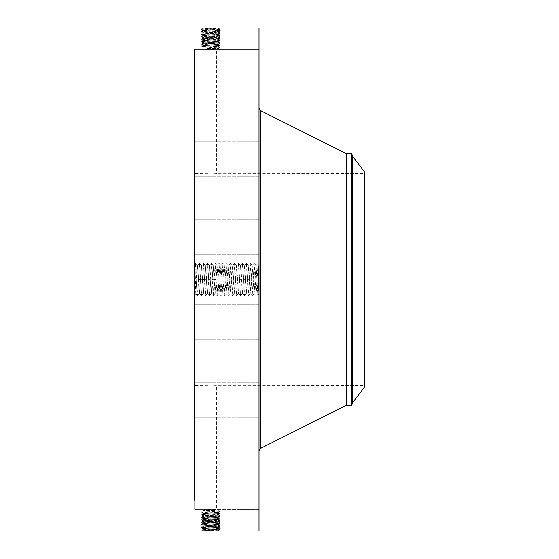 <?xml version="1.0" encoding="UTF-8"?>
<svg xmlns="http://www.w3.org/2000/svg" width="559" height="559" viewBox="0 0 559 559"><rect width="100%" height="100%" fill="white"/><g stroke="black" fill="none" stroke-linecap="round" stroke-linejoin="round"><path stroke-width="0.42" stroke-dasharray="2.79 2.1" d="M194.672 49.66L259.027 49.66L259.027 84.758L259.027 49.66L259.027 84.758L259.027 49.66L194.672 49.66L194.672 500.256M259.027 27.95L259.027 531.05M202.554 531.008L201.82 531.036M194.672 279.5L194.672 295.166L194.672 279.5M194.672 228.862L194.672 254.82L194.672 228.862M194.672 372.546L194.672 173.472L194.672 372.546M194.672 172.913L194.672 141.7L194.672 172.913M194.672 116.37L194.672 81.977L194.672 116.37M194.672 110.535L194.672 81.977L194.672 110.535M194.672 164.185L194.672 141.7L194.672 164.185M194.672 235.395L194.672 254.82L194.672 235.395M194.672 313.313L194.672 339.278L194.672 313.313M194.672 386.087L194.672 417.3L194.672 386.087M194.672 442.63L194.672 477.023L194.672 442.63M194.672 474.339L194.672 509.34L194.672 474.339M194.672 476.387L194.672 509.34L194.672 476.387M194.672 448.465L194.672 477.023L194.672 448.465M194.672 394.815L194.672 417.3L194.672 394.815M194.672 323.605L194.672 304.18L194.672 323.605M217.765 39.78L218.89 40.639L201.645 41.345L219.973 42.177L218.681 41.31L202.924 40.444L218.744 39.612L202.875 38.774L218.793 37.942L202.819 37.104L218.848 36.265L202.77 35.434L218.897 34.595L220.232 33.819L218.939 32.953L220.281 32.149L218.995 31.276L202.61 30.417L201.282 29.641L202.568 28.775L201.282 29.641L202.449 29.774L220.337 30.479L201.331 31.311L220.281 32.149L201.387 32.988L220.232 33.819L201.436 34.658L220.176 35.49L201.492 36.328L220.127 37.167L201.54 37.998L220.071 38.837L201.596 39.668L220.022 40.507L217.724 41.415L214.614 41.569L218.688 41.324L203.895 40.618L218.744 39.647L202.882 38.802L218.793 37.977L202.819 37.146L218.848 36.307L202.77 35.469L218.897 34.637L202.714 33.799L218.953 32.967L202.665 32.129L219.002 31.29L202.61 30.459L219.058 29.62L202.561 28.789L219.107 27.95L201.226 27.971L220.386 28.809L201.282 29.641L202.624 30.431L219.058 29.585L202.561 28.747L219.002 27.957M216.116 279.5L214.195 279.577L215.138 293.748L217.088 265.252L219.044 293.748L220.994 265.252L222.943 293.748L224.893 265.252L226.842 293.748L228.792 265.252L230.748 293.748L232.67 265.239L234.647 293.748L236.597 265.252L238.546 293.748L240.475 265.239L242.424 293.761L244.374 265.239L246.323 293.761L248.322 265.239L250.25 293.748L252.2 265.252L254.121 293.761L256.078 265.239L257.622 290.848C257.797 296.004 257.972 294.579 258.139 286.585L258.293 279.549C258.537 266.294 258.782 258.412 259.027 269.186L259.027 289.814L257.622 290.121L257.832 293.957L256.12 295.578L254.17 263.422L252.221 295.578L250.271 263.422L248.322 295.578L246.372 263.422L244.423 295.578L242.466 263.422L240.517 295.578L238.567 263.422L236.618 295.578L234.668 263.422L232.719 295.578L230.769 263.422L228.82 295.578L226.863 263.422L224.914 295.578L222.964 263.422L221.015 295.578L219.065 263.422L217.116 295.578L215.166 263.422L213.217 295.578L211.26 263.422L209.311 295.578L207.361 263.422L205.412 295.578L203.462 263.422L201.513 295.578L199.563 263.422L197.613 295.578L195.657 263.422L194.672 279.165M259.027 273.379L258.677 279.507L258.069 263.422L258.782 264.093L259.027 269.186L259.027 263.834L259.027 289.814M259.027 245.687L259.027 219.722L259.027 245.687M259.027 129.101L259.027 450.882L259.027 129.101M259.027 145.578L259.027 176.798L259.027 145.578M259.027 82.69L259.027 117.076L259.027 82.69M259.027 88.518L259.027 117.076L259.027 88.518M259.027 154.305L259.027 176.798L259.027 154.305M259.027 239.154L259.027 219.722L259.027 239.154M259.027 330.138L259.027 304.18L259.027 330.138M259.027 413.422L259.027 382.202L259.027 413.422M259.027 476.31L259.027 441.924L259.027 476.31M259.027 509.242L259.027 474.242L259.027 509.242M259.027 507.195L259.027 474.242L259.027 507.195M259.027 470.482L259.027 441.924L259.027 470.482M259.027 404.695L259.027 382.202L259.027 404.695M259.027 319.846L259.027 339.278L259.027 319.846M259.027 291.197L259.027 267.803M203.574 530.121L202.407 530.896L220.386 530.191L201.282 529.359L220.337 528.521L201.331 527.689L220.281 526.851L201.387 526.012L220.232 525.181L201.436 524.342L220.176 523.51L201.492 522.672L220.127 521.833L201.54 521.002L220.071 520.163L201.596 519.332L220.022 518.493L217.724 517.585L214.614 517.431L217.724 517.543L202.924 518.514L218.744 519.353L202.875 520.184L218.793 521.023L202.819 521.854L218.848 522.693L202.77 523.531L218.897 524.363L202.714 525.201L218.953 526.033L202.665 526.871L218.995 527.724L202.61 528.583L219.058 529.415L202.561 530.253L219.002 531.043M218.087 530.917L219.107 531.05L220.386 530.191L219.058 529.38L202.561 530.212L218.087 530.917L219.212 530.058L218.045 529.282M219.121 531.05L220.386 530.191L219.044 529.401L220.337 528.521L218.988 527.731L202.665 526.913L218.953 526.075L202.714 525.236L218.897 524.405L202.77 523.566L218.848 522.735L202.819 521.896L218.793 521.058L202.875 520.226L218.744 519.388L202.924 518.556L218.688 517.718L219.973 516.823L218.667 516.055L202.959 516.893L214.607 517.431M194.672 289.569L196.076 289.918L196.076 290.666C195.853 296.864 195.629 293.161 195.405 279.549L195.252 272.268C195.056 262.751 194.867 261.64 194.672 268.949L194.672 263.834M196.076 289.918L197.565 265.239L195.874 293.964L194.672 295.166M364.328 372.546L364.328 173.472L364.328 372.546M213.629 173.597L364.328 173.472M208.018 173.597L194.672 173.472M208.018 385.403L194.672 385.528M213.629 385.403L364.328 385.528M202.575 28.761L201.226 27.971L202.561 28.789M219.121 27.95L220.386 28.809L219.058 29.62L220.337 30.479L218.988 31.269L202.665 32.087L218.953 32.925L202.714 33.764L218.897 34.595L220.176 35.49L218.835 36.293L220.127 37.167L218.786 37.956L220.127 37.167L218.848 36.265M258.677 267.803L258.677 291.197M202.575 530.239L201.226 531.029L202.575 530.239L201.289 529.345L202.624 528.569L201.282 529.359L202.568 530.225M364.328 171.634L364.328 387.366M213.629 49.583L204.971 49.583L213.629 49.583M208.018 509.417L216.668 509.417L208.018 509.417M199.514 263.422L197.565 265.239L199.514 293.761L201.464 265.239L203.413 293.761L205.363 265.239L207.34 293.748L209.318 265.239L211.239 293.748L213.189 265.252L215.117 293.761L217.067 265.239L219.016 293.761L220.966 265.239L222.943 293.748L224.921 265.239L226.842 293.748L228.792 265.252L230.741 293.748L232.719 265.239L234.647 293.748L236.618 265.239L238.546 293.748L240.496 265.252L242.445 293.748L244.423 265.239L246.344 293.748L248.294 265.252L250.222 293.761L252.172 265.239L254.149 293.748L256.099 265.252L257.622 290.121M346.384 153.725L346.384 405.275M258.677 270.283L258.677 288.717L259.027 270.283M258.677 289.248L258.677 290.666L259.027 289.248M258.677 286.187L259.027 287.606L258.677 286.187M258.677 269.752L258.677 268.334L259.027 269.752M258.677 272.813L259.027 271.394L258.677 272.813M219.044 529.394L220.337 528.521L219.002 527.745L220.274 526.864L218.939 526.061L220.225 525.187L218.89 524.377L220.232 525.181L218.939 526.047L220.281 526.851L219.002 527.71L202.61 528.541L219.058 529.38M197.613 265.239L199.535 293.748L201.485 265.252L203.441 293.748L205.391 265.252L207.312 293.761L209.269 265.239L211.218 293.761L213.168 265.239L214.195 279.577M207.054 48.423L218.681 48.423L207.054 48.423M214.593 510.577L202.959 510.577L214.593 510.577M351.911 153.725L351.911 405.275M258.677 288.717L259.027 288.717M258.677 290.666L259.027 290.666M258.677 268.334L259.027 268.334M202.61 528.541L201.338 527.696L202.679 526.899L201.331 527.689L202.61 528.583M217.724 41.415L218.688 41.282L219.96 42.17L218.681 42.931L219.973 42.177L201.701 43.015L219.918 43.847L201.75 44.685L219.869 45.524L201.806 46.355L219.813 47.194L218.681 47.85L202.959 47.033L218.681 46.208L202.959 45.391L218.681 44.566L202.959 43.749L218.681 42.931L202.959 42.107L214.607 41.569M218.681 46.432L219.813 47.194L218.674 46.418L202.959 45.579L218.674 44.713L219.869 45.524L217.521 47.194L218.681 47.85L218.681 48.423L216.668 49.583L216.668 173.472M218.667 46.222L219.855 45.538L218.674 44.713L202.959 43.875L201.75 44.685L202.973 45.405L201.806 46.355L202.973 47.047L202.959 48.423L204.971 49.583L204.971 173.472M217.765 519.22L218.89 518.361L201.645 517.655L219.973 516.823L201.701 515.985L219.918 515.153L201.75 514.315L202.959 513.421L218.674 514.287L219.869 513.476L218.681 512.568L202.959 513.421L201.806 512.645L202.973 511.953L218.681 512.792L202.959 513.609L218.681 514.434L202.959 515.251L218.681 516.069L202.973 516.844L201.701 515.985L202.973 515.237L201.764 514.301L219.869 513.476L201.806 512.645L219.813 511.806L218.681 511.15L202.959 511.967L202.959 510.577L204.971 509.417L204.971 385.528M218.681 511.15L217.521 511.806L218.681 512.568L219.813 511.806L216.668 509.417L216.668 385.528M202.61 30.459L201.338 31.304L202.679 32.101L201.331 31.311L202.61 30.417M219.107 27.95L220.386 28.809L219.044 29.599L220.337 30.479L219.002 31.29M259.027 278.99L259.027 279.409L258.677 278.822M259.027 275.238L258.677 273.379M259.027 274.553L259.027 275.887L259.027 274.553M259.027 274.392L258.677 274.392M259.027 274.162L258.677 274.141L259.027 274.162M259.027 274.127L258.677 274.12L259.027 274.127M259.027 278.417L258.677 275.238M259.027 279.842L258.677 285.279L258.677 278.99M259.027 284.091L258.677 284.091M259.027 282.127L259.027 279.94L259.027 282.127M217.521 47.194L219.813 47.194L218.681 47.85M202.959 45.579L201.813 46.348L202.959 47.033M218.674 512.582L219.813 511.806L217.521 511.806M202.959 513.421L201.813 512.652L202.959 511.967M259.027 279.486L258.677 279.842M259.027 273.47L258.677 273.47M259.027 273.554L258.677 273.554M259.027 273.63L258.677 273.63M259.027 273.707L258.677 273.707M259.027 273.777L258.677 273.777M259.027 273.847L258.677 273.847M259.027 273.903L258.677 273.903M259.027 273.959L258.677 273.959M259.027 274.015L258.677 274.015M259.027 274.183L258.677 274.183M259.027 274.217L258.677 274.217M259.027 274.252L258.677 274.252M259.027 274.287L258.677 274.287M259.027 274.336L258.677 274.336M259.027 274.504L258.677 274.511M259.027 274.651L258.677 274.658M259.027 274.735L258.677 274.735M259.027 274.825L258.677 274.825M259.027 275.147L258.677 275.147M259.027 275.266L258.677 275.266M259.027 275.391L258.677 275.391M259.027 275.489L258.677 275.489M259.027 275.587L258.677 275.587M259.027 275.685L258.677 275.685M259.027 275.783L258.677 275.783M259.027 275.887L258.677 275.887M259.027 275.832L258.677 275.832M259.027 275.517L258.677 275.398L258.677 278.417M259.027 275.412L258.677 275.398M259.027 275.308L258.677 275.308M259.027 275.203L258.677 275.203M259.027 275.112L258.677 275.112M259.027 274.944L258.677 274.944M259.027 274.874L258.677 274.874M259.027 274.378L258.677 274.378M259.027 275L258.677 275M259.027 275.077L258.677 275.077M259.027 275.328L258.677 275.328M259.027 277.509L258.677 277.509M259.027 276.908L258.677 276.908M259.027 276.971L258.677 276.971M259.027 277.061L258.677 277.061M259.027 277.152L258.677 277.865L258.677 277.159M259.027 277.243L258.677 277.243M259.027 277.397L258.677 277.313L258.677 278.13L258.677 275.517M259.027 277.543L258.677 277.397M259.027 277.844L258.677 277.543M259.027 277.83L258.677 277.83M259.027 278.033L258.677 277.844M259.027 278.075L258.677 278.075M259.027 278.123L258.677 278.033M259.027 278.298L258.677 278.123M259.027 278.263L258.677 278.263M259.027 278.508L258.677 278.298M259.027 278.55L258.677 278.508M259.027 278.585L258.677 278.55M259.027 278.62L258.677 278.585M259.027 278.655L258.677 278.62M259.027 278.682L258.677 278.655M259.027 278.759L258.677 278.682M259.027 278.857L258.677 278.857M259.027 279.025L258.677 279.025M259.027 279.828L258.677 280.667L258.677 279.828M259.027 279.556L258.677 279.556M259.027 279.193L258.677 279.193M259.027 279.116L258.677 279.116M259.027 279.165L258.677 279.165M259.027 279.535L258.677 279.535M259.027 279.612L258.677 279.612M259.027 278.438L258.677 278.459M259.027 278.382L258.677 278.382M259.027 278.256L258.677 278.256M259.027 278.179L258.677 278.179M259.027 278.096L258.677 278.096M259.027 277.788L258.677 277.788M259.027 277.711L258.677 277.711M259.027 277.627L258.677 277.627M259.027 277.313L258.677 277.313M259.027 277.467L258.677 277.467M259.027 279.766L258.677 279.766M259.027 280.066L258.677 280.667L258.677 279.877L258.677 283.029L258.677 280.066M259.027 280.325L258.677 280.325M259.027 280.415L258.677 280.415M259.027 280.59L258.677 280.583M259.027 280.478L258.677 280.478M259.027 279.877L258.677 279.877M259.027 280.094L258.677 280.094M259.027 280.366L258.677 280.366M259.027 280.436L258.677 280.436M259.027 280.513L258.677 280.513M259.027 282.344L258.677 282.344M259.027 282.861L258.677 282.861M259.027 282.484L258.677 282.484M259.027 282.581L258.677 282.581M259.027 282.672L258.677 282.679M259.027 282.791L258.677 282.791M259.027 283.21L258.677 283.217M259.027 283.294L258.677 283.294M259.027 283.581L258.677 283.581M259.027 283.916L258.677 283.909M259.027 283.672L258.677 283.672M259.027 283.532L258.677 283.532M259.027 282.407L258.677 282.407M259.027 281.876L258.677 281.876M259.027 282.959L258.677 282.959M259.027 283.329L258.677 283.329M259.027 283.539L258.677 283.539M259.027 283.623L258.677 283.623M259.027 283.776L258.677 283.776M259.027 283.839L258.677 283.839M259.027 283.972L258.677 283.958M259.027 284.042L258.677 284.042M259.027 284.175L258.677 284.175M259.027 284.238L258.677 284.238M259.027 284.307L258.677 284.307M259.027 284.377L258.677 284.377M259.027 284.44L258.677 284.44M259.027 284.643L258.677 285.67L259.027 284.643M259.027 284.706L258.677 284.706M259.027 284.741L258.677 284.748M259.027 284.964L258.677 284.964M259.027 285.006L258.677 285.006M259.027 285.67L258.677 285.67M259.027 285.53L258.677 285.53M259.027 285.579L258.677 285.579M259.027 285.432L258.677 285.432M259.027 285.3L258.677 285.3M259.027 285.181L258.677 285.181M259.027 284.887L258.677 284.887M259.027 284.79L258.677 284.79M259.027 285.397L258.677 285.397M259.027 283.175L258.677 283.175M259.027 282.742L258.677 282.742M202.784 523.552L201.45 524.328L202.728 525.215L201.394 526.005L202.672 526.885L201.387 526.012L202.728 525.222L201.436 524.342L202.784 523.552L201.492 522.672L202.833 521.882L201.499 522.658L202.77 523.566M218.681 42.931L202.959 42.17L201.701 43.015L202.959 43.875L218.681 43.022L219.918 43.847L218.681 44.727M214.593 514.559L202.959 515.125L218.681 515.978L219.918 515.153L218.681 514.273L214.593 514.559M202.959 515.125L201.75 514.315L202.959 513.609M202.784 35.448L201.45 34.672L202.728 33.785L201.394 32.995L202.672 32.115L201.387 32.988L202.728 33.778L201.436 34.658L202.784 35.448L201.492 36.328L202.833 37.118L201.499 36.342L202.77 35.434M203.462 263.422L205.363 265.239M202.959 43.875L201.757 44.671L202.959 45.391M218.835 36.286L220.169 35.503L218.89 34.623L220.218 33.833L218.939 32.953L220.281 32.149L218.995 31.276M217.954 525.9L219.072 525.048L217.905 524.272M217.954 33.1L219.072 33.952L217.905 34.728M203.714 525.069L202.589 524.209L203.756 523.434M215.557 41.569L202.973 42.156L201.708 43.001L202.959 43.749M202.959 42.107L201.645 41.345L202.938 40.472L201.645 41.345L202.959 42.17M215.557 517.431L202.959 516.83L201.701 515.985L202.959 515.251M202.959 516.893L201.645 517.655L202.938 518.528L201.645 517.655L202.959 516.83M217.724 517.585L218.688 517.718L219.973 516.823L218.681 516.069M203.714 33.931L202.589 34.791L203.756 35.566M217.905 524.23L219.03 523.378L217.863 522.602M218.835 522.714L220.169 523.497L218.89 524.377L220.176 523.51L218.835 522.714L220.127 521.833L218.786 521.044L220.127 521.833L218.848 522.735M217.724 41.457L218.848 42.309L217.724 43.057M217.724 517.543L218.848 516.691L217.724 515.943M217.905 34.77L219.03 35.622L217.863 36.398M203.762 523.399L202.637 522.539L203.804 521.764M203.895 40.618L202.77 41.478L203.923 42.239M218.681 41.296L220.022 40.507L218.688 41.324M203.895 518.382L202.77 517.522L203.923 516.761M220.022 518.493L218.681 517.704L220.022 518.493L218.73 519.367L220.022 518.493M203.762 35.601L202.637 36.461L203.804 37.236M238.567 263.422L240.475 265.239M202.889 520.212L201.554 520.988L202.833 521.868L201.54 521.002L202.882 520.198L201.603 519.318L202.938 518.535L201.596 519.332L202.882 520.198M217.856 522.56L218.981 521.701L217.814 520.925M202.938 40.465L201.596 39.668L202.938 40.465M203.895 40.576L202.728 39.801L203.853 38.948M218.73 39.633L220.022 40.507L218.73 39.633L220.071 38.837L218.744 39.647M202.889 38.788L201.554 38.012L202.833 37.132L201.54 37.998L202.875 38.774L201.596 39.668L202.882 38.802M217.856 36.44L218.981 37.299L217.814 38.075M236.618 295.578L238.518 293.761M218.73 519.374L220.064 520.177L218.786 521.037L220.071 520.163L218.744 519.353M203.804 521.722L202.679 520.869L203.846 520.094M217.772 39.745L218.939 38.969L217.814 38.11M203.853 520.052L202.728 519.199L203.895 518.424M218.793 37.977L220.071 38.837L218.793 37.942M203.804 37.278L202.679 38.131L203.846 38.906M217.814 520.89L218.939 520.031L217.772 519.255M219.065 263.422L221.015 265.239M226.863 263.422L228.771 265.239M258.069 263.422L256.12 295.578M202.554 27.992L203.574 28.879M218.087 28.083L219.212 28.942L218.045 29.718M260.571 110.626L260.571 448.374M203.574 530.079L202.449 529.226L203.623 528.451M352.722 156.506L352.722 402.494M203.574 28.921L202.449 29.774L203.623 30.549M218.045 529.247L219.17 528.388L217.996 527.612M352.191 403.696L352.191 155.304M218.045 29.753L219.17 30.612L217.996 31.388M203.623 528.409L202.498 527.556L203.665 526.781M203.923 44.014L202.861 44.818L203.923 45.524M217.717 44.867L218.758 45.656L217.724 46.341M203.923 45.719L202.91 46.488L203.923 47.159M217.717 514.133L218.758 513.344L217.724 512.659M203.923 513.281L202.91 512.512L203.923 511.841M203.923 514.986L202.861 514.182L203.923 513.476M203.623 30.591L202.498 31.444L203.665 32.219M259.027 282.54L258.677 282.54M259.027 282.148L258.677 282.148M259.027 284.482L258.677 284.482M259.027 284.524L258.677 284.524M259.027 284.566L258.677 284.566M259.027 284.601L258.677 284.601M259.027 285.223L258.677 285.223M217.996 527.577L219.121 526.718L217.954 525.942M217.717 43.155L218.8 43.979L217.724 44.699M217.717 515.845L218.8 515.021L217.724 514.301M217.996 31.423L219.121 32.282L217.954 33.058M203.665 526.739L202.547 525.879L203.714 525.104M203.923 42.302L202.819 43.148L203.923 43.881M203.923 516.698L202.819 515.852L203.923 515.119M203.665 32.261L202.547 33.121L203.714 33.896M202.435 279.423L198.592 279.577M206.334 279.423L202.491 279.577M210.24 279.423L208.318 279.5M214.139 279.423L212.217 279.5M241.446 279.423L239.525 279.5M245.345 279.423L243.424 279.5M249.244 279.423L247.323 279.5M259.027 219.722L194.672 219.722L259.027 219.722M259.027 254.82L194.672 254.82L259.027 254.82M259.027 176.798L194.672 176.798L259.027 176.798M259.027 141.7L194.672 141.7L259.027 141.7M259.027 117.076L194.672 117.076L259.027 117.076M259.027 81.977L194.672 81.977L259.027 81.977M259.027 84.758L194.672 84.758L259.027 84.758M259.027 304.18L194.672 304.18L259.027 304.18M259.027 339.278L194.672 339.278L259.027 339.278M259.027 382.202L194.672 382.202L259.027 382.202M259.027 417.3L194.672 417.3L259.027 417.3M259.027 441.924L194.672 441.924L259.027 441.924M259.027 477.023L194.672 477.023L259.027 477.023M259.027 509.34L194.672 509.34L259.027 509.34M259.027 474.242L194.672 474.242L259.027 474.242M257.818 293.957L259.027 295.166M256.127 265.239L254.17 263.422M199.563 293.761L197.613 295.578M254.17 293.761L252.221 295.578M218.674 514.287L219.855 513.49L218.667 512.778M250.271 263.422L252.172 265.239M248.322 295.578L250.222 293.761M218.674 43.008L219.911 43.84L218.667 44.587M218.674 515.992L219.911 515.16L218.667 514.413M205.412 295.578L207.312 293.761M209.318 265.239L207.361 263.422M244.423 265.239L242.466 263.422M211.267 293.761L209.311 295.578M242.473 293.761L240.517 295.578M215.166 263.422L217.067 265.239M217.116 295.578L219.016 293.761M232.719 265.239L230.769 263.422M228.82 295.578L230.748 293.748L232.67 295.578M197.586 265.252L195.657 263.422M195.615 263.422L194.916 264.086M197.565 295.578L195.867 293.964M199.563 263.422L201.492 265.252L203.413 263.422M201.513 295.578L203.441 293.748L205.37 295.578M201.464 295.578L199.535 293.748M207.319 263.422L205.391 265.252M209.269 295.578L207.34 293.748M211.26 263.422L213.189 265.252L215.117 263.422M211.218 263.422L209.29 265.252M213.217 295.578L215.145 293.748L217.067 295.578M213.168 295.578L211.239 293.748M219.016 263.422L217.088 265.252M221.015 295.578L222.943 293.748L224.872 295.578M220.973 295.578L219.044 293.748M222.964 263.422L224.893 265.252L226.821 263.422M222.922 263.422L220.994 265.252M224.914 295.578L226.842 293.748L228.771 295.578M230.72 263.422L228.792 265.252M232.719 295.578L234.647 293.748L236.576 295.578M234.668 263.422L236.597 265.252L238.525 263.422M234.619 263.422L232.691 265.252M240.475 295.578L238.546 293.748M242.424 263.422L240.496 265.252M244.423 295.578L246.351 293.748L248.273 295.578M244.374 295.578L242.445 293.748M246.372 263.422L248.301 265.252L250.222 263.422M246.323 263.422L244.395 265.252M252.179 295.578L250.25 293.748M254.128 263.422L252.2 265.252M256.078 295.578L254.149 293.748M258.027 263.422L256.099 265.252"/><path stroke-width="0.84" d="M219.121 531.05L259.027 531.05L259.027 27.95L201.226 27.971M194.672 500.256L194.672 49.66M201.254 27.95L201.82 27.964M364.328 387.366L364.328 171.634L352.722 156.506L352.722 402.494L364.328 387.366M352.722 156.506L352.191 155.304L352.191 403.696L351.911 405.275L346.384 405.275L346.384 153.725L260.571 110.626L259.027 108.118M351.911 405.275L351.911 153.725L346.384 153.725M346.384 405.275L260.571 448.374L260.571 110.626M260.571 448.374L259.027 450.882M352.191 403.696L352.722 402.494M352.191 155.304L351.911 153.725"/></g></svg>
